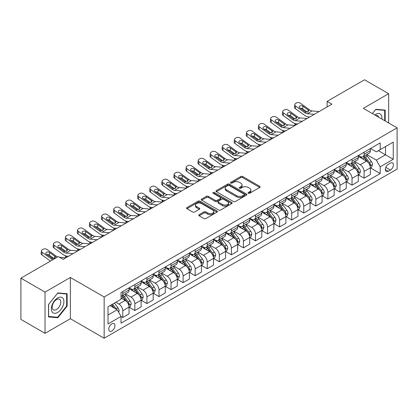 <?xml version="1.0" encoding="UTF-8"?>
<svg xmlns="http://www.w3.org/2000/svg" width="418" height="418" viewBox="0 0 418 418"><rect width="100%" height="100%" fill="white"/><g stroke="black" fill="none" stroke-linecap="round" stroke-linejoin="round"><path stroke-width="0.63" d="M248.334 193.257A0.941 0.543 0 0 0 249.661 193.257L259.73 187.447A1.338 0.773 0 0 0 260.121 186.898A1.338 0.773 0 0 0 259.73 186.355L242.675 176.506A1.338 0.773 0 0 0 240.778 176.506L230.715 182.321A0.941 0.543 0 0 0 230.438 182.703A0.941 0.543 0 0 0 230.715 183.084A0.941 0.543 0 0 0 232.042 183.084L233.343 182.332A4.29 2.477 0 0 1 239.404 182.332L240.825 183.152A4.29 2.477 0 0 1 242.085 184.902A4.29 2.477 0 0 1 240.825 186.653L239.524 187.405A0.941 0.543 0 0 0 239.253 187.786A0.941 0.543 0 0 0 239.524 188.173A0.941 0.543 0 0 0 240.852 188.173L242.153 187.421A4.29 2.477 0 0 1 248.219 187.421L249.64 188.241A4.29 2.477 0 0 1 250.894 189.991A4.29 2.477 0 0 1 249.64 191.742L248.334 192.494A0.941 0.543 0 0 0 248.062 192.876A0.941 0.543 0 0 0 248.334 193.257L248.334 192.494M111.872 330.972A4.368 2.524 120 0 0 114.725 327.122A4.368 2.524 120 0 0 114.057 323.626A4.368 2.524 120 0 0 111.872 323.84A4.368 2.524 120 0 0 109.02 327.691A4.368 2.524 120 0 0 109.688 331.192A4.368 2.524 120 0 0 111.872 330.972M199.187 214.69A1.338 0.773 0 0 0 198.796 215.233A1.338 0.773 0 0 0 199.187 215.782L203.974 218.546A1.338 0.773 0 0 0 205.865 218.546L217.046 212.088A1.338 0.773 0 0 0 217.438 211.545A1.338 0.773 0 0 0 217.046 210.996L199.992 201.152A1.338 0.773 0 0 0 198.101 201.152L186.919 207.605A1.338 0.773 0 0 0 186.527 208.154A1.338 0.773 0 0 0 186.919 208.697L192.698 212.036A1.338 0.773 0 0 0 194.595 212.036L199.376 209.272A1.338 0.773 0 0 0 199.767 208.723A1.338 0.773 0 0 0 199.376 208.18L196.512 206.523A3.584 2.069 0 0 1 195.462 205.06A3.584 2.069 0 0 1 197.672 203.148A3.584 2.069 0 0 1 201.581 203.597L212.809 210.082A3.584 2.069 0 0 1 213.859 211.545A3.584 2.069 0 0 1 211.644 213.452A3.584 2.069 0 0 1 207.741 213.008L205.865 211.926A1.338 0.773 0 0 0 203.974 211.926L199.187 214.69L199.187 215.782M70.37 277.474L45.029 292.104L20.9 278.174L20.9 319.409L45.029 333.339L70.37 318.715L104.15 338.219L104.15 296.979L70.37 277.474L70.37 318.715M388.656 122.97L388.656 93.716L363.315 108.34L397.1 127.845L104.15 296.979M388.656 93.716L364.522 79.781L327.122 101.375L327.122 106.951M20.9 278.174L58.301 256.579L63.128 259.364L331.944 104.16L327.122 101.375M233.437 201.533A1.338 0.773 0 0 0 235.334 201.533L246.51 195.075A1.338 0.773 0 0 0 246.907 194.532A1.338 0.773 0 0 0 246.51 193.983L229.461 184.139A1.338 0.773 0 0 0 227.564 184.139L216.383 190.592A1.338 0.773 0 0 0 215.991 191.141A1.338 0.773 0 0 0 216.383 191.684L233.437 201.533M213.488 193.461A0.941 0.543 0 0 1 214.439 193.591L214.439 192.479L231.781 202.49A1.338 0.773 0 0 1 232.173 203.038A1.338 0.773 0 0 1 231.781 203.582L220.599 210.04A1.338 0.773 0 0 1 218.703 210.04L201.654 200.191L206.435 197.453L206.435 196.335L201.654 199.099A1.338 0.773 0 0 0 201.257 199.647A1.338 0.773 0 0 0 201.654 200.191L201.654 199.099M206.435 197.453A1.338 0.773 0 0 1 208.331 197.453L208.331 196.335A1.338 0.773 0 0 0 206.435 196.335M208.331 196.335L215.249 200.326A1.338 0.773 0 0 0 217.141 200.326L220.317 198.498A1.338 0.773 0 0 0 220.709 197.949A1.338 0.773 0 0 0 220.317 197.4L213.117 193.247A0.941 0.543 0 0 1 212.84 192.86A0.941 0.543 0 0 1 213.42 192.364A0.941 0.543 0 0 1 214.439 192.479M390.438 163.124L388.317 164.347A4.232 2.445 120 0 0 385.553 168.078A4.232 2.445 120 0 0 386.201 171.469A4.232 2.445 120 0 0 388.317 171.26L390.438 170.032A4.232 2.445 120 0 0 393.202 166.307A4.232 2.445 120 0 0 392.554 162.916A4.232 2.445 120 0 0 390.438 163.124M104.15 338.219L397.1 169.086L397.1 127.845M370.51 148.494L376.346 151.865L380.208 149.639L380.208 142.893L121.042 292.522L121.042 299.262L108.011 306.786L108.011 323.95L121.042 316.426L121.042 323.171L380.208 173.543L380.208 166.803L376.346 160.115L366.748 154.571M380.208 149.639L393.239 142.115L393.239 159.279L380.208 166.803M45.029 292.104L45.029 333.339M378.374 150.694L385.516 154.817L385.516 146.572L393.239 142.115M376.346 160.115L385.516 154.817L393.239 159.279M108.011 315.036L117.181 309.743L110.038 305.615M121.042 316.483L122.782 317.487L122.782 310.746A5.46 3.151 -120 0 0 118.921 304.058L115.833 302.271M122.782 317.487L129.052 313.866L129.052 307.12A5.46 3.151 -120 0 0 125.191 300.432L121.042 298.039M129.199 307.261L134.847 310.522L134.847 303.776A5.46 3.151 -120 0 0 130.986 297.094L125.442 293.891M134.847 310.522L141.122 306.901L141.122 300.155A5.46 3.151 -120 0 0 137.261 293.467L129.052 288.733M141.263 300.296L146.911 303.557L146.911 296.811A5.46 3.151 -120 0 0 143.05 290.123L137.506 286.926M146.911 303.557L153.187 299.931L153.187 293.19A5.46 3.151 -120 0 0 149.325 286.502L141.122 281.763M153.328 293.331L158.976 296.592L158.976 289.846A5.46 3.151 -120 0 0 155.115 283.158L149.571 279.961M158.976 296.592L165.251 292.966L165.251 286.225A5.46 3.151 -120 0 0 161.39 279.537L153.187 274.798M165.397 286.361L171.04 289.622L171.04 282.881A5.46 3.151 -120 0 0 167.179 276.193L161.635 272.991M171.04 289.622L177.316 286.001L177.316 279.261A5.46 3.151 -120 0 0 173.454 272.573L165.251 267.834M177.462 279.396L183.11 282.657L183.11 275.917A5.46 3.151 -120 0 0 179.249 269.229L173.705 266.026M183.11 282.657L189.38 279.036L189.38 272.29A5.46 3.151 -120 0 0 185.519 265.608L177.316 260.869M189.526 272.431L195.175 275.692L195.175 268.946A5.46 3.151 -120 0 0 191.313 262.264L185.77 259.061M195.175 275.692L201.445 272.071L201.445 265.325A5.46 3.151 -120 0 0 197.589 258.637L189.38 253.904M201.591 265.467L207.239 268.727L207.239 261.981A5.46 3.151 -120 0 0 203.378 255.293L197.834 252.096M207.239 268.727L213.514 265.106L213.514 258.361A5.46 3.151 -120 0 0 209.653 251.673L201.445 246.939M213.655 258.502L219.304 261.762L219.304 255.017A5.46 3.151 -120 0 0 215.442 248.329L209.899 245.131M219.304 261.762L225.579 258.136L225.579 251.396A5.46 3.151 -120 0 0 221.718 244.708L213.514 239.969M225.725 251.531L231.368 254.792L231.368 248.052A5.46 3.151 -120 0 0 227.507 241.364L221.963 238.161M231.368 254.792L237.643 251.171L237.643 244.431A5.46 3.151 -120 0 0 233.782 237.743L225.579 233.004M237.79 244.567L243.433 247.827L243.433 241.087A5.46 3.151 -120 0 0 239.571 234.399L234.028 231.196M243.433 247.827L249.708 244.206L249.708 237.461A5.46 3.151 -120 0 0 245.847 230.778L237.643 226.039M249.854 237.602L255.502 240.862L255.502 234.122A5.46 3.151 -120 0 0 251.641 227.434L246.097 224.231M255.502 240.862L261.772 237.241L261.772 230.496A5.46 3.151 -120 0 0 257.911 223.808L249.708 219.074M261.919 230.637L267.567 233.897L267.567 227.152A5.46 3.151 -120 0 0 263.706 220.464L258.162 217.266M267.567 233.897L273.837 230.276L273.837 223.531A5.46 3.151 -120 0 0 269.981 216.843L261.772 212.109M273.983 223.672L279.632 226.932L279.632 220.187A5.46 3.151 -120 0 0 275.77 213.499L270.227 210.301M279.632 226.932L285.907 223.306L285.907 216.566A5.46 3.151 -120 0 0 282.045 209.878L273.837 205.139M286.048 216.707L291.696 219.962L291.696 213.222A5.46 3.151 -120 0 0 287.835 206.534L282.291 203.336M291.696 219.962L297.971 216.341L297.971 209.601A5.46 3.151 -120 0 0 294.11 202.913L285.907 198.174M298.118 209.737L303.761 212.997L303.761 206.257A5.46 3.151 -120 0 0 299.899 199.569L294.356 196.366M303.761 212.997L310.036 209.376L310.036 202.631A5.46 3.151 -120 0 0 306.175 195.948L297.971 191.209M310.182 202.772L315.825 206.032L315.825 199.292A5.46 3.151 -120 0 0 311.964 192.604L306.425 189.401M315.825 206.032L322.1 202.411L322.1 195.666A5.46 3.151 -120 0 0 318.239 188.978L310.036 184.244M322.247 195.807L327.895 199.067L327.895 192.322A5.46 3.151 -120 0 0 324.034 185.634L318.49 182.436M327.895 199.067L334.165 195.446L334.165 188.701A5.46 3.151 -120 0 0 330.304 182.013L322.1 177.279M334.311 188.842L339.959 192.102L339.959 185.357A5.46 3.151 -120 0 0 336.098 178.669L330.554 175.471M339.959 192.102L346.235 188.476L346.235 181.736A5.46 3.151 -120 0 0 342.373 175.048L334.165 170.309M346.376 181.877L352.024 185.137L352.024 178.392A5.46 3.151 -120 0 0 348.163 171.704L342.619 168.506M352.024 185.137L358.299 181.511L358.299 174.771A5.46 3.151 -120 0 0 354.438 168.083L346.235 163.344M358.44 174.907L364.088 178.167L364.088 171.427A5.46 3.151 -120 0 0 360.227 164.739L354.683 161.536M364.088 178.167L370.364 174.546L370.364 167.806A5.46 3.151 -120 0 0 366.502 161.118L358.299 156.379M358.44 155.459L360.227 156.489A5.46 3.151 -120 0 0 362.96 156.76A5.46 3.151 -120 0 0 364.088 154.263L364.088 152.199M346.376 162.424L348.163 163.459A5.46 3.151 -120 0 0 350.89 163.725A5.46 3.151 -120 0 0 352.024 161.228L352.024 159.164M334.311 169.389L336.098 170.424A5.46 3.151 -120 0 0 338.826 170.696A5.46 3.151 -120 0 0 339.959 168.193L339.959 166.134M322.247 176.359L324.034 177.389A5.46 3.151 -120 0 0 326.761 177.66A5.46 3.151 -120 0 0 327.895 175.158L327.895 173.099M310.182 183.324L311.964 184.354A5.46 3.151 -120 0 0 314.697 184.625A5.46 3.151 -120 0 0 315.825 182.128L315.825 180.064M298.118 190.289L299.899 191.319A5.46 3.151 -120 0 0 302.632 191.59A5.46 3.151 -120 0 0 303.761 189.093L303.761 187.029M286.048 197.254L287.835 198.289A5.46 3.151 -120 0 0 290.567 198.555A5.46 3.151 -120 0 0 291.696 196.058L291.696 193.994M273.983 204.219L275.77 205.254A5.46 3.151 -120 0 0 278.498 205.52A5.46 3.151 -120 0 0 279.632 203.023L279.632 200.959M261.919 211.189L263.706 212.219A5.46 3.151 -120 0 0 266.433 212.49A5.46 3.151 -120 0 0 267.567 209.988L267.567 207.929M249.854 218.154L251.641 219.184A5.46 3.151 -120 0 0 254.369 219.455A5.46 3.151 -120 0 0 255.502 216.952L255.502 214.894M237.79 225.119L239.571 226.148A5.46 3.151 -120 0 0 242.304 226.42A5.46 3.151 -120 0 0 243.433 223.923L243.433 221.859M225.72 232.084L227.507 233.113A5.46 3.151 -120 0 0 230.24 233.385A5.46 3.151 -120 0 0 231.368 230.888L231.368 228.824M213.655 239.049L215.442 240.084A5.46 3.151 -120 0 0 218.175 240.35A5.46 3.151 -120 0 0 219.304 237.852L219.304 235.789M201.591 246.019L203.378 247.048A5.46 3.151 -120 0 0 206.105 247.32A5.46 3.151 -120 0 0 207.239 244.817L207.239 242.759M189.526 252.984L191.313 254.013A5.46 3.151 -120 0 0 194.041 254.285A5.46 3.151 -120 0 0 195.175 251.782L195.175 249.724M177.462 259.949L179.249 260.978A5.46 3.151 -120 0 0 181.976 261.25A5.46 3.151 -120 0 0 183.11 258.752L183.11 256.689M165.397 266.914L167.179 267.943A5.46 3.151 -120 0 0 169.912 268.215A5.46 3.151 -120 0 0 171.04 265.717L171.04 263.654M153.328 273.879L155.115 274.913A5.46 3.151 -120 0 0 157.847 275.18A5.46 3.151 -120 0 0 158.976 272.682L158.976 270.618M141.263 280.844L143.05 281.878A5.46 3.151 -120 0 0 145.783 282.15A5.46 3.151 -120 0 0 146.911 279.647L146.911 277.589M129.199 287.814L130.986 288.843A5.46 3.151 -120 0 0 133.713 289.115A5.46 3.151 -120 0 0 134.847 286.612L134.847 284.553M370.51 167.942L380.208 173.543M362.96 156.76L369.23 153.14A5.46 3.151 -120 0 0 370.364 150.642L370.364 148.578M350.89 163.725L357.165 160.104A5.46 3.151 -120 0 0 358.299 157.607L358.299 155.543M338.826 170.696L345.101 167.069A5.46 3.151 -120 0 0 346.235 164.572L346.235 162.508M326.761 177.66L333.036 174.034A5.46 3.151 -120 0 0 334.165 171.537L334.165 169.473M314.697 184.625L320.972 181.004A5.46 3.151 -120 0 0 322.1 178.502L322.1 176.443M302.632 191.59L308.907 187.969A5.46 3.151 -120 0 0 310.036 185.467L310.036 183.408M290.567 198.555L296.837 194.934A5.46 3.151 -120 0 0 297.971 192.437L297.971 190.373M278.498 205.52L284.773 201.899A5.46 3.151 -120 0 0 285.907 199.402L285.907 197.338M266.433 212.49L272.708 208.864A5.46 3.151 -120 0 0 273.837 206.367L273.837 204.303M254.369 219.455L260.644 215.834A5.46 3.151 -120 0 0 261.772 213.332L261.772 211.273M242.304 226.42L248.579 222.799A5.46 3.151 -120 0 0 249.708 220.296L249.708 218.238M230.24 233.385L236.515 229.764A5.46 3.151 -120 0 0 237.643 227.267L237.643 225.203M218.175 240.35L224.445 236.729A5.46 3.151 -120 0 0 225.579 234.232L225.579 232.168M206.105 247.32L212.381 243.694A5.46 3.151 -120 0 0 213.514 241.196L213.514 239.133M194.041 254.285L200.316 250.664A5.46 3.151 -120 0 0 201.445 248.161L201.445 246.103M181.976 261.25L188.252 257.629A5.46 3.151 -120 0 0 189.38 255.126L189.38 253.068M169.912 268.215L176.187 264.594A5.46 3.151 -120 0 0 177.316 262.096L177.316 260.033M157.847 275.18L164.122 271.559A5.46 3.151 -120 0 0 165.251 269.061L165.251 266.998M145.783 282.15L152.053 278.524A5.46 3.151 -120 0 0 153.187 276.026L153.187 273.962M133.713 289.115L139.988 285.489A5.46 3.151 -120 0 0 141.122 282.991L141.122 280.927M121.042 296.299A5.46 3.151 -120 0 0 121.648 296.08L127.924 292.459A5.46 3.151 -120 0 0 129.052 289.956L129.052 287.897M121.648 296.08A5.46 3.151 -120 0 0 122.782 293.582L122.782 291.518M117.181 309.743L121.042 316.426M385.182 120.964L385.182 110.127L375.866 109.297L372.412 113.591M48.504 316.928L57.82 317.758L67.136 306.169L67.136 293.75L57.82 292.919L48.504 304.508L48.504 316.928M66.65 305.892L67.136 306.169M56.838 317.189L57.82 317.758M248.71 193.393L249.64 192.855A4.29 2.477 0 0 0 250.894 191.104L250.894 189.991M242.085 184.902L242.085 186.02A4.29 2.477 0 0 1 240.825 187.771L239.901 188.304M259.714 187.457L242.675 177.624A1.338 0.773 0 0 0 240.778 177.624L231.086 183.215M246.495 195.086L229.461 185.252A1.338 0.773 0 0 0 227.564 185.252L216.404 191.695M244.143 194.913A0.941 0.543 0 0 0 244.42 194.532A0.941 0.543 0 0 0 244.143 194.145L229.174 185.503A0.941 0.543 0 0 0 227.847 185.503L226.472 186.297A4.29 2.477 0 0 0 225.218 188.048A4.29 2.477 0 0 0 226.472 189.798L236.708 195.708A4.29 2.477 0 0 0 242.769 195.708L244.143 194.913L244.143 196.026A0.941 0.543 0 0 0 244.42 195.645L244.42 194.532M225.218 188.048L225.218 189.166A4.29 2.477 0 0 0 226.472 190.916L226.472 189.798M244.143 196.026L242.769 196.821A4.29 2.477 0 0 1 236.708 196.821L226.472 190.916M208.331 197.453L215.249 201.445A1.338 0.773 0 0 0 217.141 201.445L220.317 199.611A1.338 0.773 0 0 0 220.709 199.062L220.709 197.949M214.439 193.591L231.76 203.592M222.423 204.47A3.584 2.069 0 0 0 226.331 204.919A3.584 2.069 0 0 0 228.541 203.007A3.584 2.069 0 0 0 227.491 201.544L223.536 199.261A1.338 0.773 0 0 0 221.644 199.261L218.468 201.095A1.338 0.773 0 0 0 218.076 201.643A1.338 0.773 0 0 0 218.468 202.187L222.423 204.47L222.423 205.588A3.584 2.069 0 0 0 226.331 206.037A3.584 2.069 0 0 0 228.541 204.125L228.541 203.007M218.076 201.643L218.076 202.756A1.338 0.773 0 0 0 218.468 203.305L218.468 202.187M222.423 205.588L218.468 203.305M213.859 211.545L213.859 212.657A3.584 2.069 0 0 1 211.644 214.57A3.584 2.069 0 0 1 207.741 214.12L205.865 213.039A1.338 0.773 0 0 0 203.974 213.039L199.203 215.792M195.462 205.06L195.462 206.173A3.584 2.069 0 0 0 196.512 207.636L196.512 206.523M199.36 209.282L196.512 207.636M217.031 212.098L199.992 202.265A1.338 0.773 0 0 0 198.101 202.265L186.935 208.707M370.364 168.026L371.524 167.357L372.485 164.572A3.616 2.09 -120 0 0 371.33 161.489L367.385 156.227A10.445 6.03 -120 0 0 366.246 154.864M362.328 158.704A10.445 6.03 -120 0 0 360.191 156.468M295.777 125.045L295.557 124.945A2.733 1.364 174.1 0 1 294.768 124.115L294.706 123.472M370.034 165.81L370.531 164.723A3.616 2.09 -120 0 0 369.496 162.55L365.551 157.283A10.445 6.03 -120 0 0 364.412 155.919M363.441 156.484A8.668 5.006 60 0 1 364.867 158.098L368.201 162.555M363.258 156.588A10.445 6.03 60 0 1 364.397 157.952L367.02 161.452M314.336 114.328L307.293 113.727A6.824 3.94 60 0 1 304.8 112.688L295.557 106L295.254 108.591A2.733 1.761 -173.3 0 1 294.471 107.16L294.774 104.568A2.733 1.761 6.7 0 0 295.557 106M309.769 116.967L308.238 116.836A10.236 5.909 60 0 1 304.497 115.274L295.254 108.591M319.164 111.543L312.121 110.937A6.824 3.94 60 0 1 309.623 109.897L300.38 103.215A2.733 1.761 6.7 0 0 296.534 102.943L295.568 103.502A2.733 1.761 6.7 0 0 294.774 104.568M308.123 111.773L308.045 109.887L308.583 110.498L308.05 111.815L305.835 112.087L299.873 107.996A2.184 1.411 -173.3 0 1 299.246 106.846A2.184 1.411 -173.3 0 1 299.884 105.994A2.184 1.411 -173.3 0 1 302.961 106.209L302.658 108.8L307.246 112.118M302.658 108.8A2.184 1.411 6.7 0 0 300.323 108.319M308.045 109.887L302.961 106.209M309.623 109.897L308.583 110.498L308.688 110.895M358.299 174.99L359.454 174.322L360.42 171.537A3.616 2.09 -120 0 0 359.266 168.459L355.321 163.192A10.445 6.03 -120 0 0 354.182 161.829M350.263 165.669A10.445 6.03 -120 0 0 348.121 163.433M283.712 132.01L283.488 131.916A2.733 1.364 174.1 0 1 282.704 131.08L282.636 130.437M357.97 172.775L358.466 171.694A3.616 2.09 -120 0 0 357.432 169.515L353.487 164.253A10.445 6.03 -120 0 0 352.348 162.884M351.376 163.448A8.668 5.006 60 0 1 352.802 165.063L356.136 169.52M351.193 163.553A10.445 6.03 60 0 1 352.332 164.922L354.95 168.417M346.235 181.961L347.389 181.292L348.356 178.502A3.616 2.09 -120 0 0 347.201 175.424L343.256 170.157A10.445 6.03 -120 0 0 342.117 168.794M338.193 172.639A10.445 6.03 -120 0 0 336.056 170.398M271.648 138.975L271.423 138.88A2.733 1.364 174.1 0 1 270.639 138.044L270.571 137.402M345.9 179.745L346.402 178.658A3.616 2.09 -120 0 0 345.367 176.48L341.422 171.218A10.445 6.03 -120 0 0 340.283 169.854M339.311 170.413A8.668 5.006 60 0 1 340.733 172.033L344.071 176.485M339.123 170.523A10.445 6.03 60 0 1 340.262 171.887L342.885 175.388M334.165 188.926L335.325 188.257L336.291 185.467A3.616 2.09 -120 0 0 335.137 182.389L331.192 177.122A10.445 6.03 -120 0 0 330.053 175.759M326.129 179.604A10.445 6.03 -120 0 0 323.992 177.368M259.583 145.939L259.359 145.845A2.733 1.364 174.1 0 1 258.575 145.009L258.507 144.367M333.836 186.71L334.337 185.623A3.616 2.09 -120 0 0 333.303 183.45L329.358 178.183A10.445 6.03 -120 0 0 328.219 176.819M327.247 177.378A8.668 5.006 60 0 1 328.668 178.998L332.007 183.45M327.059 177.488A10.445 6.03 60 0 1 328.198 178.852L330.821 182.352M302.271 121.293L295.228 120.692A6.824 3.94 60 0 1 292.731 119.652L283.488 112.97L283.185 115.556A2.733 1.761 -173.3 0 1 282.406 114.124L282.709 111.538A2.733 1.761 6.7 0 0 283.488 112.97M297.705 123.932L296.174 123.801A10.236 5.909 60 0 1 292.428 122.244L283.185 115.556M307.099 118.508L300.056 117.907A6.824 3.94 60 0 1 297.559 116.868L288.315 110.18A2.733 1.761 6.7 0 0 284.47 109.908L283.503 110.467A2.733 1.761 6.7 0 0 282.709 111.538M296.054 118.738L295.981 116.852L296.519 117.468L295.986 118.78L293.77 119.052L287.803 114.96A2.184 1.411 -173.3 0 1 287.182 113.816A2.184 1.411 -173.3 0 1 287.819 112.959A2.184 1.411 -173.3 0 1 290.897 113.173L290.594 115.765L295.176 119.083M290.594 115.765A2.184 1.411 6.7 0 0 288.258 115.284M295.981 116.852L290.897 113.173M297.559 116.868L296.519 117.468L296.623 117.86M290.207 128.263L283.164 127.657A6.824 3.94 60 0 1 280.666 126.617L271.423 119.935L271.12 122.521A2.733 1.761 -173.3 0 1 270.341 121.089L270.645 118.503A2.733 1.761 6.7 0 0 271.423 119.935M285.64 130.897L284.109 130.766A10.236 5.909 60 0 1 280.363 129.209L271.12 122.521M295.035 125.473L287.986 124.872A6.824 3.94 60 0 1 285.494 123.832L276.251 117.144A2.733 1.761 6.7 0 0 272.405 116.878L271.439 117.432A2.733 1.761 6.7 0 0 270.645 118.503M283.989 125.703L283.911 123.817L284.454 124.433L283.921 125.745L281.706 126.017L275.739 121.925A2.184 1.411 -173.3 0 1 275.117 120.781A2.184 1.411 -173.3 0 1 275.755 119.924A2.184 1.411 -173.3 0 1 278.827 120.144L278.529 122.73L283.111 126.048M278.529 122.73A2.184 1.411 6.7 0 0 276.193 122.249M283.911 123.817L278.827 120.144M285.494 123.832L284.454 124.433L284.559 124.825M278.142 135.228L271.099 134.622A6.824 3.94 60 0 1 268.602 133.582L259.359 126.9L259.055 129.491A2.733 1.761 -173.3 0 1 258.277 128.06L258.58 125.468A2.733 1.761 6.7 0 0 259.359 126.9M273.576 137.862L272.045 137.731A10.236 5.909 60 0 1 268.299 136.174L259.055 129.491M282.97 132.438L275.922 131.837A6.824 3.94 60 0 1 273.429 130.797L264.186 124.115A2.733 1.761 6.7 0 0 260.341 123.843L259.374 124.397A2.733 1.761 6.7 0 0 258.58 125.468M271.925 132.673L271.846 130.782L272.39 131.398L271.857 132.715L269.641 132.981L263.674 128.89A2.184 1.411 -173.3 0 1 263.047 127.746A2.184 1.411 -173.3 0 1 263.685 126.889A2.184 1.411 -173.3 0 1 266.762 127.109L266.459 129.695L271.047 133.013M266.459 129.695A2.184 1.411 6.7 0 0 264.129 129.219M271.846 130.782L266.762 127.109M273.429 130.797L272.39 131.398L272.494 131.79M322.1 195.89L323.26 195.222L324.227 192.437A3.616 2.09 -120 0 0 323.072 189.354L319.127 184.092A10.445 6.03 -120 0 0 317.988 182.723M314.064 186.569A10.445 6.03 -120 0 0 311.927 184.333M247.519 152.91L247.294 152.81A2.733 1.364 174.1 0 1 246.51 151.974L246.442 151.332M321.771 193.675L322.273 192.588A3.616 2.09 -120 0 0 321.238 190.415L317.293 185.148A10.445 6.03 -120 0 0 316.154 183.784M315.182 184.343A8.668 5.006 60 0 1 316.604 185.963L319.942 190.42M314.994 184.453A10.445 6.03 60 0 1 316.133 185.817L318.756 189.317M266.078 142.193L259.029 141.587A6.824 3.94 60 0 1 256.537 140.547L247.294 133.864L246.991 136.456A2.733 1.761 -173.3 0 1 246.207 135.024L246.51 132.433A2.733 1.761 6.7 0 0 247.294 133.864M261.511 144.832L259.975 144.701A10.236 5.909 60 0 1 256.234 143.139L246.991 136.456M270.901 139.408L263.857 138.802A6.824 3.94 60 0 1 261.36 137.762L252.122 131.08A2.733 1.761 6.7 0 0 248.276 130.808L247.31 131.367A2.733 1.761 6.7 0 0 246.51 132.433M259.86 139.638L259.782 137.752L260.325 138.363L259.792 139.68L257.577 139.952L251.61 135.855A2.184 1.411 -173.3 0 1 250.983 134.711A2.184 1.411 -173.3 0 1 251.62 133.859A2.184 1.411 -173.3 0 1 254.698 134.073L254.395 136.665L258.982 139.983M254.395 136.665A2.184 1.411 6.7 0 0 252.059 136.184M259.782 137.752L254.698 134.073M261.36 137.762L260.325 138.363L260.43 138.755M381.88 119.062A8.872 5.12 120 0 0 381.106 114.846A8.872 5.12 120 0 0 374.774 114.955M378.661 117.202A6.077 3.506 120 0 0 378.248 116.319A6.077 3.506 120 0 0 377.569 115.687A6.077 3.506 120 0 0 375.709 115.499M375.651 109.563L384.696 110.378L384.696 120.687M384.1 110.033L384.696 110.378M372.433 113.602L375.672 109.573M57.627 297.982A8.872 5.12 120 0 0 51.351 308.85A8.872 5.12 120 0 0 57.627 312.471A8.872 5.12 120 0 0 63.902 301.603A8.872 5.12 120 0 0 57.627 297.982M56.482 299.607A6.077 3.506 120 0 0 52.516 304.962A6.077 3.506 120 0 0 53.447 309.827A6.077 3.506 120 0 0 56.482 309.529A6.077 3.506 120 0 0 60.453 304.173A6.077 3.506 120 0 0 59.523 299.309A6.077 3.506 120 0 0 56.482 299.607M66.65 306.033L57.627 317.262L48.603 316.452L48.603 304.419L57.627 293.196L66.65 294L66.65 306.033M66.054 293.655L66.65 294M310.036 202.855L311.196 202.187L312.157 199.402A3.616 2.09 -120 0 0 311.002 196.319L307.063 191.057A10.445 6.03 -120 0 0 305.924 189.694M302 193.534A10.445 6.03 -120 0 0 299.863 191.298M235.454 159.875L235.229 159.775A2.733 1.364 174.1 0 1 234.441 158.939L234.378 158.302M309.707 200.64L310.208 199.553A3.616 2.09 -120 0 0 309.168 197.38L305.229 192.113A10.445 6.03 -120 0 0 304.09 190.749M303.118 191.313A8.668 5.006 60 0 1 304.539 192.928L307.878 197.385M302.93 191.418A10.445 6.03 60 0 1 304.069 192.782L306.692 196.282M297.971 209.82L299.131 209.152L300.093 206.367A3.616 2.09 -120 0 0 298.938 203.289L294.993 198.022A10.445 6.03 -120 0 0 293.854 196.659M289.935 200.499A10.445 6.03 -120 0 0 287.798 198.263M223.384 166.839L223.165 166.74A2.733 1.364 174.1 0 1 222.376 165.909L222.313 165.267M297.642 207.605L298.138 206.523A3.616 2.09 -120 0 0 297.104 204.345L293.159 199.083A10.445 6.03 -120 0 0 292.02 197.714M291.048 198.278A8.668 5.006 60 0 1 292.475 199.893L295.808 204.35M290.865 198.383A10.445 6.03 60 0 1 292.004 199.752L294.627 203.247M285.907 216.79L287.061 216.122L288.028 213.332A3.616 2.09 -120 0 0 286.873 210.254L282.929 204.987A10.445 6.03 -120 0 0 281.789 203.623M277.865 207.469A10.445 6.03 -120 0 0 275.728 205.228M211.32 173.804L211.095 173.71A2.733 1.364 174.1 0 1 210.311 172.874L210.244 172.232M285.578 214.57L286.074 213.488A3.616 2.09 -120 0 0 285.039 211.309L281.095 206.048A10.445 6.03 -120 0 0 279.955 204.684M278.984 205.243A8.668 5.006 60 0 1 280.41 206.863L283.744 211.315M278.801 205.353A10.445 6.03 60 0 1 279.94 206.717L282.558 210.217M273.837 223.755L274.997 223.087L275.964 220.296A3.616 2.09 -120 0 0 274.809 217.219L270.864 211.952A10.445 6.03 -120 0 0 269.725 210.588M265.801 214.434A10.445 6.03 -120 0 0 263.664 212.198M199.255 180.769L199.031 180.675A2.733 1.364 174.1 0 1 198.247 179.839L198.179 179.197M273.508 221.54L274.009 220.453A3.616 2.09 -120 0 0 272.975 218.28L269.03 213.013A10.445 6.03 -120 0 0 267.891 211.649M266.919 212.208A8.668 5.006 60 0 1 268.34 213.828L271.679 218.28M266.731 212.318A10.445 6.03 60 0 1 267.87 213.682L270.493 217.182M261.772 230.72L262.932 230.052L263.899 227.267A3.616 2.09 -120 0 0 262.744 224.184L258.799 218.917A10.445 6.03 -120 0 0 257.66 217.553M253.736 221.399A10.445 6.03 -120 0 0 251.599 219.163M187.191 187.739L186.966 187.64A2.733 1.364 174.1 0 1 186.182 186.804L186.114 186.162M261.443 228.505L261.945 227.418A3.616 2.09 -120 0 0 260.91 225.245L256.965 219.978A10.445 6.03 -120 0 0 255.826 218.614M254.855 219.173A8.668 5.006 60 0 1 256.276 220.793L259.615 225.25M254.666 219.283A10.445 6.03 60 0 1 255.806 220.647L258.428 224.147M254.013 149.158L246.965 148.557A6.824 3.94 60 0 1 244.473 147.517L235.229 140.829L234.926 143.421A2.733 1.761 -173.3 0 1 234.143 141.989L234.446 139.398A2.733 1.761 6.7 0 0 235.229 140.829M249.441 151.797L247.911 151.666A10.236 5.909 60 0 1 244.169 150.104L234.926 143.421M258.836 146.373L251.793 145.767A6.824 3.94 60 0 1 249.295 144.727L240.052 138.044A2.733 1.761 6.7 0 0 236.207 137.773L235.245 138.332A2.733 1.761 6.7 0 0 234.446 139.398M247.796 146.603L247.717 144.717L248.255 145.328L247.722 146.645L245.512 146.917L239.545 142.82A2.184 1.411 -173.3 0 1 238.918 141.676A2.184 1.411 -173.3 0 1 239.556 140.824A2.184 1.411 -173.3 0 1 242.633 141.038L242.33 143.63L246.918 146.948M242.33 143.63A2.184 1.411 6.7 0 0 239.995 143.149M247.717 144.717L242.633 141.038M249.295 144.727L248.255 145.328L248.36 145.725M241.944 156.123L234.9 155.522A6.824 3.94 60 0 1 232.403 154.482L223.165 147.794L222.862 150.386A2.733 1.761 -173.3 0 1 222.078 148.954L222.381 146.368A2.733 1.761 6.7 0 0 223.165 147.794M237.377 158.762L235.846 158.631A10.236 5.909 60 0 1 232.105 157.069L222.862 150.386M246.772 153.338L239.728 152.732A6.824 3.94 60 0 1 237.231 151.697L227.988 145.009A2.733 1.761 6.7 0 0 224.142 144.738L223.175 145.297A2.733 1.761 6.7 0 0 222.381 146.368M235.731 153.568L235.653 151.682L236.191 152.293L235.658 153.61L233.443 153.881L227.481 149.79A2.184 1.411 -173.3 0 1 226.854 148.646A2.184 1.411 -173.3 0 1 227.491 147.789A2.184 1.411 -173.3 0 1 230.569 148.003L230.266 150.595L234.853 153.913M230.266 150.595A2.184 1.411 6.7 0 0 227.93 150.114M235.653 151.682L230.569 148.003M237.231 151.697L236.191 152.293L236.295 152.69M229.879 163.088L222.836 162.487A6.824 3.94 60 0 1 220.338 161.447L211.095 154.764L210.792 157.351A2.733 1.761 -173.3 0 1 210.014 155.919L210.317 153.333A2.733 1.761 6.7 0 0 211.095 154.764M225.312 165.727L223.782 165.596A10.236 5.909 60 0 1 220.035 164.039L210.792 157.351M234.707 160.303L227.664 159.702A6.824 3.94 60 0 1 225.166 158.662L215.923 151.974A2.733 1.761 6.7 0 0 212.078 151.708L211.111 152.262A2.733 1.761 6.7 0 0 210.317 153.333M223.661 160.533L223.588 158.647L224.126 159.263L223.593 160.575L221.378 160.846L215.411 156.755A2.184 1.411 -173.3 0 1 214.789 155.611A2.184 1.411 -173.3 0 1 215.427 154.754A2.184 1.411 -173.3 0 1 218.504 154.974L218.201 157.56L222.784 160.878M218.201 157.56A2.184 1.411 6.7 0 0 215.866 157.079M223.588 158.647L218.504 154.974M225.166 158.662L224.126 159.263L224.231 159.655M217.815 170.058L210.771 169.452A6.824 3.94 60 0 1 208.274 168.412L199.031 161.729L198.728 164.321A2.733 1.761 -173.3 0 1 197.949 162.889L198.252 160.298A2.733 1.761 6.7 0 0 199.031 161.729M213.248 172.691L211.717 172.561A10.236 5.909 60 0 1 207.971 171.004L198.728 164.321M222.642 167.268L215.594 166.667A6.824 3.94 60 0 1 213.102 165.627L203.859 158.944A2.733 1.761 6.7 0 0 200.013 158.673L199.046 159.227A2.733 1.761 6.7 0 0 198.252 160.298M211.597 167.503L211.518 165.612L212.062 166.228L211.529 167.545L209.314 167.811L203.347 163.72A2.184 1.411 -173.3 0 1 202.725 162.576A2.184 1.411 -173.3 0 1 203.362 161.719A2.184 1.411 -173.3 0 1 206.435 161.938L206.131 164.525L210.719 167.843M206.131 164.525A2.184 1.411 6.7 0 0 203.801 164.049M211.518 165.612L206.435 161.938M213.102 165.627L212.062 166.228L212.166 166.62M205.75 177.023L198.707 176.417A6.824 3.94 60 0 1 196.209 175.377L186.966 168.694L186.663 171.286A2.733 1.761 -173.3 0 1 185.885 169.854L186.182 167.263A2.733 1.761 6.7 0 0 186.966 168.694M201.183 179.662L199.652 179.526A10.236 5.909 60 0 1 195.906 177.969L186.663 171.286M210.578 174.238L203.529 173.632A6.824 3.94 60 0 1 201.037 172.592L191.794 165.909A2.733 1.761 6.7 0 0 187.948 165.638L186.982 166.197A2.733 1.761 6.7 0 0 186.182 167.263M199.532 174.468L199.454 172.582L199.997 173.193L199.464 174.51L197.249 174.781L191.282 170.685A2.184 1.411 -173.3 0 1 190.655 169.541A2.184 1.411 -173.3 0 1 191.292 168.689A2.184 1.411 -173.3 0 1 194.37 168.903L194.067 171.495L198.654 174.808M194.067 171.495A2.184 1.411 6.7 0 0 191.731 171.014M199.454 172.582L194.37 168.903M201.037 172.592L199.997 173.193L200.102 173.585M249.708 237.685L250.868 237.016L251.829 234.232A3.616 2.09 -120 0 0 250.68 231.149L246.735 225.887A10.445 6.03 -120 0 0 245.596 224.518M241.672 228.364A10.445 6.03 -120 0 0 239.535 226.128M175.126 194.704L174.902 194.605A2.733 1.364 174.1 0 1 174.118 193.769L174.05 193.132M249.379 235.47L249.88 234.383A3.616 2.09 -120 0 0 248.846 232.209L244.901 226.943A10.445 6.03 -120 0 0 243.762 225.579M242.79 226.143A8.668 5.006 60 0 1 244.211 227.758L247.55 232.215M242.602 226.248A10.445 6.03 60 0 1 243.741 227.611L246.364 231.112M193.686 183.988L186.637 183.387A6.824 3.94 60 0 1 184.145 182.347L174.902 175.659L174.599 178.251A2.733 1.761 -173.3 0 1 173.815 176.819L174.118 174.228A2.733 1.761 6.7 0 0 174.902 175.659M189.114 186.627L187.583 186.496A10.236 5.909 60 0 1 183.842 184.934L174.599 178.251M198.508 181.203L191.465 180.597A6.824 3.94 60 0 1 188.967 179.557L179.73 172.874A2.733 1.761 6.7 0 0 175.879 172.603L174.917 173.162A2.733 1.761 6.7 0 0 174.118 174.228M187.468 181.433L187.389 179.547L187.928 180.158L187.4 181.475L185.184 181.746L179.218 177.65A2.184 1.411 -173.3 0 1 178.59 176.506A2.184 1.411 -173.3 0 1 179.228 175.654A2.184 1.411 -173.3 0 1 182.305 175.868L182.002 178.46L186.59 181.778M182.002 178.46A2.184 1.411 6.7 0 0 179.667 177.979M187.389 179.547L182.305 175.868M188.967 179.557L187.928 180.158L188.037 180.555M237.643 244.65L238.803 243.981L239.765 241.196A3.616 2.09 -120 0 0 238.61 238.114L234.67 232.852A10.445 6.03 -120 0 0 233.526 231.488M229.607 235.329A10.445 6.03 -120 0 0 227.47 233.092M163.062 201.669L162.837 201.57A2.733 1.364 174.1 0 1 162.048 200.739L161.985 200.097M237.314 242.435L237.816 241.348A3.616 2.09 -120 0 0 236.776 239.174L232.836 233.908A10.445 6.03 -120 0 0 231.692 232.544M230.726 233.108A8.668 5.006 60 0 1 232.147 234.723L235.486 239.18M230.537 233.213A10.445 6.03 60 0 1 231.676 234.576L234.299 238.077M181.616 190.953L174.572 190.352A6.824 3.94 60 0 1 172.08 189.312L162.837 182.624L162.534 185.216A2.733 1.761 -173.3 0 1 161.75 183.784L162.053 181.193A2.733 1.761 6.7 0 0 162.837 182.624M177.049 193.591L175.518 193.461A10.236 5.909 60 0 1 171.777 191.899L162.534 185.216M186.444 188.168L179.4 187.562A6.824 3.94 60 0 1 176.903 186.527L167.66 179.839A2.733 1.761 6.7 0 0 163.814 179.568L162.853 180.127A2.733 1.761 6.7 0 0 162.053 181.193M175.403 188.398L175.325 186.512L175.863 187.123L175.33 188.44L173.12 188.711L167.153 184.62A2.184 1.411 -173.3 0 1 166.526 183.471A2.184 1.411 -173.3 0 1 167.163 182.619A2.184 1.411 -173.3 0 1 170.241 182.833L169.938 185.425L174.525 188.743M169.938 185.425A2.184 1.411 6.7 0 0 167.602 184.944M175.325 186.512L170.241 182.833M176.903 186.527L175.863 187.123L175.968 187.52M225.579 251.615L226.734 250.946L227.7 248.161A3.616 2.09 -120 0 0 226.546 245.084L222.601 239.817A10.445 6.03 -120 0 0 221.462 238.453M217.543 242.294A10.445 6.03 -120 0 0 215.401 240.057M150.992 208.634L150.767 208.54A2.733 1.364 174.1 0 1 149.984 207.704L149.921 207.062M225.25 249.4L225.746 248.318A3.616 2.09 -120 0 0 224.712 246.139L220.767 240.878A10.445 6.03 -120 0 0 219.628 239.514M218.656 240.073A8.668 5.006 60 0 1 220.082 241.688L223.416 246.145M218.473 240.183A10.445 6.03 60 0 1 219.612 241.547L222.235 245.047M169.551 197.918L162.508 197.317A6.824 3.94 60 0 1 160.01 196.277L150.767 189.594L150.47 192.181A2.733 1.761 -173.3 0 1 149.686 190.749L149.989 188.163A2.733 1.761 6.7 0 0 150.767 189.594M164.985 200.556L163.454 200.426A10.236 5.909 60 0 1 159.713 198.869L150.47 192.181M174.379 195.133L167.336 194.532A6.824 3.94 60 0 1 164.838 193.492L155.595 186.804A2.733 1.761 6.7 0 0 151.75 186.538L150.783 187.092A2.733 1.761 6.7 0 0 149.989 188.163M163.339 195.363L163.26 193.477L163.799 194.093L163.266 195.405L161.05 195.676L155.088 191.585A2.184 1.411 -173.3 0 1 154.461 190.441A2.184 1.411 -173.3 0 1 155.099 189.584A2.184 1.411 -173.3 0 1 158.176 189.803L157.873 192.39L162.461 195.708M157.873 192.39A2.184 1.411 6.7 0 0 155.538 191.909M163.26 193.477L158.176 189.803M164.838 193.492L163.799 194.093L163.903 194.485M213.514 258.585L214.669 257.916L215.636 255.126A3.616 2.09 -120 0 0 214.481 252.049L210.536 246.782A10.445 6.03 -120 0 0 209.397 245.418M205.473 249.264A10.445 6.03 -120 0 0 203.336 247.022M138.928 215.599L138.703 215.505A2.733 1.364 174.1 0 1 137.919 214.669L137.851 214.026M213.185 256.37L213.682 255.283A3.616 2.09 -120 0 0 212.647 253.104L208.702 247.843A10.445 6.03 -120 0 0 207.563 246.479M206.591 247.038A8.668 5.006 60 0 1 208.012 248.658L211.351 253.109M206.403 247.148A10.445 6.03 60 0 1 207.547 248.511L210.165 252.012M157.487 204.888L150.443 204.282A6.824 3.94 60 0 1 147.946 203.242L138.703 196.559L138.4 199.146A2.733 1.761 -173.3 0 1 137.621 197.719L137.924 195.128A2.733 1.761 6.7 0 0 138.703 196.559M152.92 207.521L151.389 207.391A10.236 5.909 60 0 1 147.643 205.834L138.4 199.146M162.315 202.098L155.271 201.497A6.824 3.94 60 0 1 152.774 200.457L143.531 193.774A2.733 1.761 6.7 0 0 139.685 193.503L138.719 194.056A2.733 1.761 6.7 0 0 137.924 195.128M151.269 202.328L151.191 200.441L151.734 201.058L151.201 202.375L148.986 202.641L143.019 198.55A2.184 1.411 -173.3 0 1 142.397 197.406A2.184 1.411 -173.3 0 1 143.034 196.549A2.184 1.411 -173.3 0 1 146.112 196.768L145.809 199.355L150.391 202.673M145.809 199.355A2.184 1.411 6.7 0 0 143.473 198.874M151.191 200.441L146.112 196.768M152.774 200.457L151.734 201.058L151.839 201.45M201.445 265.55L202.605 264.881L203.571 262.096A3.616 2.09 -120 0 0 202.416 259.014L198.472 253.747A10.445 6.03 -120 0 0 197.333 252.383M193.409 256.229A10.445 6.03 -120 0 0 191.272 253.992M126.863 222.569L126.638 222.47A2.733 1.364 174.1 0 1 125.855 221.634L125.787 220.991M201.115 263.335L201.617 262.248A3.616 2.09 -120 0 0 200.583 260.074L196.638 254.808A10.445 6.03 -120 0 0 195.499 253.444M194.527 254.003A8.668 5.006 60 0 1 195.948 255.623L199.287 260.08M194.339 254.113A10.445 6.03 60 0 1 195.478 255.476L198.101 258.977M145.422 211.853L138.379 211.247A6.824 3.94 60 0 1 135.881 210.207L126.638 203.524L126.335 206.116A2.733 1.761 -173.3 0 1 125.557 204.684L125.86 202.093A2.733 1.761 6.7 0 0 126.638 203.524M140.856 214.491L139.325 214.356A10.236 5.909 60 0 1 135.578 212.799L126.335 206.116M150.25 209.068L143.202 208.462A6.824 3.94 60 0 1 140.709 207.422L131.466 200.739A2.733 1.761 6.7 0 0 127.621 200.468L126.654 201.027A2.733 1.761 6.7 0 0 125.86 202.093M139.204 209.298L139.126 207.412L139.669 208.023L139.137 209.34L136.921 209.606L130.954 205.515A2.184 1.411 -173.3 0 1 130.332 204.371A2.184 1.411 -173.3 0 1 130.97 203.514A2.184 1.411 -173.3 0 1 134.042 203.733L133.739 206.325L138.327 209.637M133.739 206.325A2.184 1.411 6.7 0 0 131.409 205.844M139.126 207.412L134.042 203.733M140.709 207.422L139.669 208.023L139.774 208.415M189.38 272.515L190.54 271.846L191.507 269.061A3.616 2.09 -120 0 0 190.352 265.979L186.407 260.717A10.445 6.03 -120 0 0 185.268 259.348M181.344 263.194A10.445 6.03 -120 0 0 179.207 260.957M114.798 229.534L114.574 229.435A2.733 1.364 174.1 0 1 113.79 228.599L113.722 227.956M189.051 270.3L189.553 269.213A3.616 2.09 -120 0 0 188.518 267.039L184.573 261.772A10.445 6.03 -120 0 0 183.434 260.409M182.462 260.968A8.668 5.006 60 0 1 183.883 262.588L187.222 267.045M182.274 261.078A10.445 6.03 60 0 1 183.413 262.441L186.036 265.942M133.358 218.818L126.314 218.212A6.824 3.94 60 0 1 123.817 217.177L114.574 210.489L114.271 213.081A2.733 1.761 -173.3 0 1 113.492 211.649L113.79 209.057A2.733 1.761 6.7 0 0 114.574 210.489M128.791 221.456L127.255 221.326A10.236 5.909 60 0 1 123.514 219.763L114.271 213.081M138.18 216.033L131.137 215.427A6.824 3.94 60 0 1 128.645 214.387L119.402 207.704A2.733 1.761 6.7 0 0 115.556 207.432L114.589 207.992A2.733 1.761 6.7 0 0 113.79 209.057M127.14 216.263L127.062 214.377L127.605 214.988L127.072 216.305L124.857 216.576L118.89 212.48A2.184 1.411 -173.3 0 1 118.263 211.336A2.184 1.411 -173.3 0 1 118.9 210.484A2.184 1.411 -173.3 0 1 121.978 210.698L121.675 213.29L126.262 216.608M121.675 213.29A2.184 1.411 6.7 0 0 119.339 212.809M127.062 214.377L121.978 210.698M128.645 214.387L127.605 214.988L127.709 215.385M177.316 279.48L178.476 278.811L179.437 276.026A3.616 2.09 -120 0 0 178.287 272.944L174.343 267.682A10.445 6.03 -120 0 0 173.204 266.318M169.28 270.159A10.445 6.03 -120 0 0 167.143 267.922M102.734 236.499L102.509 236.4A2.733 1.364 174.1 0 1 101.726 235.569L101.658 234.926M176.986 277.265L177.488 276.178A3.616 2.09 -120 0 0 176.453 274.004L172.509 268.737A10.445 6.03 -120 0 0 171.37 267.374M170.398 267.938A8.668 5.006 60 0 1 171.819 269.553L175.158 274.009M170.21 268.042A10.445 6.03 60 0 1 171.349 269.406L173.972 272.907M165.251 286.445L166.411 285.776L167.372 282.991A3.616 2.09 -120 0 0 166.218 279.914L162.278 274.647A10.445 6.03 -120 0 0 161.134 273.283M157.215 277.124A10.445 6.03 -120 0 0 155.078 274.887M90.664 243.464L90.445 243.37A2.733 1.364 174.1 0 1 89.656 242.534L89.593 241.891M164.922 284.23L165.423 283.148A3.616 2.09 -120 0 0 164.384 280.969L160.444 275.708A10.445 6.03 -120 0 0 159.3 274.339M158.328 274.903A8.668 5.006 60 0 1 159.754 276.517L163.093 280.974M158.145 275.007A10.445 6.03 60 0 1 159.284 276.376L161.907 279.872M153.187 293.415L154.341 292.746L155.308 289.956A3.616 2.09 -120 0 0 154.153 286.879L150.208 281.612A10.445 6.03 -120 0 0 149.069 280.248M145.15 284.094A10.445 6.03 -120 0 0 143.008 281.852M78.6 250.429L78.375 250.335A2.733 1.364 174.1 0 1 77.591 249.499L77.529 248.856M152.857 291.2L153.354 290.113A3.616 2.09 -120 0 0 152.319 287.934L148.374 282.672A10.445 6.03 -120 0 0 147.235 281.309M146.263 281.868A8.668 5.006 60 0 1 147.69 283.488L151.023 287.939M146.081 281.978A10.445 6.03 60 0 1 147.22 283.341L149.837 286.842M141.122 300.38L142.277 299.711L143.243 296.921A3.616 2.09 -120 0 0 142.089 293.844L138.144 288.577A10.445 6.03 -120 0 0 137.005 287.213M133.081 291.059A10.445 6.03 -120 0 0 130.944 288.822M66.535 257.394L66.31 257.3A2.733 1.364 174.1 0 1 65.527 256.464L65.459 255.821M140.793 298.165L141.289 297.078A3.616 2.09 -120 0 0 140.255 294.904L136.31 289.637A10.445 6.03 -120 0 0 135.171 288.274M134.199 288.833A8.668 5.006 60 0 1 135.62 290.453L138.959 294.904M134.011 288.942A10.445 6.03 60 0 1 135.155 290.306L137.773 293.807M121.293 225.783L114.245 225.182A6.824 3.94 60 0 1 111.752 224.142L102.509 217.454L102.206 220.046A2.733 1.761 -173.3 0 1 101.422 218.614L101.726 216.022A2.733 1.761 6.7 0 0 102.509 217.454M116.721 228.421L115.19 228.291A10.236 5.909 60 0 1 111.449 226.728L102.206 220.046M126.116 222.998L119.073 222.392A6.824 3.94 60 0 1 116.575 221.352L107.332 214.669A2.733 1.761 6.7 0 0 103.486 214.397L102.525 214.956A2.733 1.761 6.7 0 0 101.726 216.022M115.075 223.228L114.997 221.341L115.535 221.953L115.002 223.269L112.792 223.541L106.825 219.45A2.184 1.411 -173.3 0 1 106.198 218.3A2.184 1.411 -173.3 0 1 106.836 217.449A2.184 1.411 -173.3 0 1 109.913 217.663L109.61 220.255L114.198 223.573M109.61 220.255A2.184 1.411 6.7 0 0 107.274 219.774M114.997 221.341L109.913 217.663M116.575 221.352L115.535 221.953L115.645 222.35M109.223 232.748L102.18 232.147A6.824 3.94 60 0 1 99.688 231.107L90.445 224.424L90.142 227.011A2.733 1.761 -173.3 0 1 89.358 225.579L89.661 222.993A2.733 1.761 6.7 0 0 90.445 224.424M104.657 235.386L103.126 235.256A10.236 5.909 60 0 1 99.385 233.699L90.142 227.011M114.051 229.963L107.008 229.362A6.824 3.94 60 0 1 104.51 228.322L95.267 221.634A2.733 1.761 6.7 0 0 91.422 221.362L90.46 221.921A2.733 1.761 6.7 0 0 89.661 222.993M103.011 230.193L102.932 228.306L103.471 228.923L102.938 230.234L100.728 230.506L94.761 226.415A2.184 1.411 -173.3 0 1 94.134 225.271A2.184 1.411 -173.3 0 1 94.771 224.414A2.184 1.411 -173.3 0 1 97.849 224.628L97.546 227.22L102.133 230.537M97.546 227.22A2.184 1.411 6.7 0 0 95.21 226.739M102.932 228.306L97.849 224.628M104.51 228.322L103.471 228.923L103.575 229.315M97.159 239.718L90.116 239.112A6.824 3.94 60 0 1 87.618 238.072L78.375 231.389L78.077 233.975A2.733 1.761 -173.3 0 1 77.293 232.544L77.596 229.957A2.733 1.761 6.7 0 0 78.375 231.389M92.592 242.351L91.061 242.221A10.236 5.909 60 0 1 87.32 240.663L78.077 233.975M101.987 236.928L94.943 236.327A6.824 3.94 60 0 1 92.446 235.287L83.203 228.599A2.733 1.761 6.7 0 0 79.357 228.332L78.391 228.886A2.733 1.761 6.7 0 0 77.596 229.957M90.946 237.158L90.868 235.271L91.406 235.888L90.873 237.199L88.658 237.471L82.696 233.38A2.184 1.411 -173.3 0 1 82.069 232.236A2.184 1.411 -173.3 0 1 82.707 231.379A2.184 1.411 -173.3 0 1 85.784 231.598L85.481 234.184L90.069 237.502M85.481 234.184A2.184 1.411 6.7 0 0 83.145 233.704M90.868 235.271L85.784 231.598M92.446 235.287L91.406 235.888L91.511 236.28M85.094 246.683L78.051 246.077A6.824 3.94 60 0 1 75.553 245.037L66.31 238.354L66.007 240.946A2.733 1.761 -173.3 0 1 65.229 239.514L65.532 236.922A2.733 1.761 6.7 0 0 66.31 238.354M80.528 249.316L78.997 249.185A10.236 5.909 60 0 1 75.25 247.628L66.007 240.946M89.922 243.893L82.879 243.292A6.824 3.94 60 0 1 80.381 242.252L71.138 235.569A2.733 1.761 6.7 0 0 67.293 235.297L66.326 235.856A2.733 1.761 6.7 0 0 65.532 236.922M78.877 244.128L78.798 242.241L79.342 242.853L78.809 244.169L76.593 244.436L70.626 240.345A2.184 1.411 -173.3 0 1 70.005 239.2A2.184 1.411 -173.3 0 1 70.642 238.344A2.184 1.411 -173.3 0 1 73.714 238.563L73.416 241.149L77.999 244.467M73.416 241.149A2.184 1.411 6.7 0 0 71.081 240.674M78.798 242.241L73.714 238.563M80.381 242.252L79.342 242.853L79.446 243.245M129.052 307.345L130.212 306.676L131.179 303.891A3.616 2.09 -120 0 0 130.024 300.808L126.079 295.547A10.445 6.03 -120 0 0 124.94 294.178M128.723 305.13L129.225 304.043A3.616 2.09 -120 0 0 128.19 301.869L124.245 296.602A10.445 6.03 -120 0 0 123.106 295.239M122.134 295.798A8.668 5.006 60 0 1 123.556 297.417L126.894 301.874M121.946 295.907A10.445 6.03 60 0 1 123.085 297.271L125.708 300.772M73.03 253.648L65.987 253.042A6.824 3.94 60 0 1 63.489 252.002L54.246 245.319L53.943 247.911A2.733 1.761 -173.3 0 1 53.164 246.479L53.467 243.887A2.733 1.761 6.7 0 0 54.246 245.319M68.463 256.286L66.932 256.156A10.236 5.909 60 0 1 63.186 254.593L53.943 247.911M77.858 250.863L70.809 250.257A6.824 3.94 60 0 1 68.317 249.217L59.074 242.534A2.733 1.761 6.7 0 0 55.228 242.262L54.262 242.821A2.733 1.761 6.7 0 0 53.467 243.887M66.812 251.093L66.734 249.206L67.277 249.818L66.744 251.134L64.529 251.406L58.562 247.31A2.184 1.411 -173.3 0 1 57.94 246.165A2.184 1.411 -173.3 0 1 58.572 245.314A2.184 1.411 -173.3 0 1 61.65 245.528L61.347 248.12L65.934 251.437M61.347 248.12A2.184 1.411 6.7 0 0 59.016 247.639M66.734 249.206L61.65 245.528M68.317 249.217L67.277 249.818L67.382 250.21M118.628 312.251L119.114 310.856A3.616 2.09 -120 0 0 117.96 307.773L114.438 303.076M116.455 309.32A3.616 2.09 -120 0 0 116.126 308.834L112.604 304.137M111.7 304.659L114.229 308.035M111.444 304.806L113.591 307.669M52.82 259.745A6.824 3.94 60 0 1 51.424 258.972L42.181 252.284L41.878 254.875A2.733 1.761 -173.3 0 1 41.1 253.444L41.398 250.852A2.733 1.761 6.7 0 0 42.181 252.284M50.479 261.093L41.878 254.875M57.642 256.955A6.824 3.94 60 0 1 56.252 256.182L47.009 249.499A2.733 1.761 6.7 0 0 43.164 249.227L42.197 249.786A2.733 1.761 6.7 0 0 41.398 250.852M65.788 257.828L59.539 257.289M54.748 258.058L54.669 256.171L55.213 256.783L54.68 258.099L52.464 258.371L46.497 254.28A2.184 1.411 -173.3 0 1 45.87 253.13A2.184 1.411 -173.3 0 1 46.508 252.279A2.184 1.411 -173.3 0 1 49.585 252.493L49.282 255.084L53.87 258.402M49.282 255.084A2.184 1.411 6.7 0 0 46.947 254.604M54.669 256.171L49.585 252.493M56.252 256.182L55.213 256.783L55.317 257.18M118.921 304.058L125.191 300.432M130.986 297.094L137.261 293.467M143.05 290.123L149.325 286.502M155.115 283.158L161.39 279.537M167.179 276.193L173.454 272.573M179.249 269.229L185.519 265.608M191.313 262.264L197.589 258.637M203.378 255.293L209.653 251.673M215.442 248.329L221.718 244.708M227.507 241.364L233.782 237.743M239.571 234.399L245.847 230.778M251.641 227.434L257.911 223.808M263.706 220.464L269.981 216.843M275.77 213.499L282.045 209.878M287.835 206.534L294.11 202.913M299.899 199.569L306.175 195.948M311.964 192.604L318.239 188.978M324.034 185.634L330.304 182.013M336.098 178.669L342.373 175.048M348.163 171.704L354.438 168.083M360.227 164.739L366.502 161.118M364.088 154.263L370.364 150.642M364.088 171.427L370.364 167.806M352.024 178.392L358.299 174.771M352.024 161.228L358.299 157.607M339.959 185.357L346.235 181.736M339.959 168.193L346.235 164.572M327.895 192.322L334.165 188.701M327.895 175.158L334.165 171.537M315.825 199.292L322.1 195.666M315.825 182.128L322.1 178.502M303.761 206.257L310.036 202.631M303.761 189.093L310.036 185.467M291.696 213.222L297.971 209.601M291.696 196.058L297.971 192.437M279.632 220.187L285.907 216.566M279.632 203.023L285.907 199.402M267.567 227.152L273.837 223.531M267.567 209.988L273.837 206.367M255.502 234.122L261.772 230.496M255.502 216.952L261.772 213.332M243.433 241.087L249.708 237.461M243.433 223.923L249.708 220.296M231.368 248.052L237.643 244.431M231.368 230.888L237.643 227.267M219.304 255.017L225.579 251.396M219.304 237.852L225.579 234.232M207.239 261.981L213.514 258.361M207.239 244.817L213.514 241.196M195.175 268.946L201.445 265.325M195.175 251.782L201.445 248.161M183.11 275.917L189.38 272.29M183.11 258.752L189.38 255.126M171.04 282.881L177.316 279.261M171.04 265.717L177.316 262.096M158.976 289.846L165.251 286.225M158.976 272.682L165.251 269.061M146.911 296.811L153.187 293.19M146.911 279.647L153.187 276.026M134.847 303.776L141.122 300.155M134.847 286.612L141.122 282.991M122.782 310.746L129.052 307.12M122.782 293.582L129.052 289.956M385.809 167.362L390.438 170.032M385.323 169.53L388.317 171.26M249.64 192.855L249.64 191.742M239.524 188.173L239.524 187.405M240.825 187.771L240.825 186.653M230.715 183.084L230.715 182.321M240.778 177.624L240.778 176.506M242.675 177.624L242.675 176.506M259.73 187.447L259.73 186.355M216.383 191.684L216.383 190.592M227.564 185.252L227.564 184.139M229.461 185.252L229.461 184.139M246.51 195.075L246.51 193.983M236.708 196.821L236.708 195.708M242.769 196.821L242.769 195.708M215.249 201.445L215.249 200.326M217.141 201.445L217.141 200.326M220.317 199.611L220.317 198.498M231.781 203.582L231.781 202.49M203.974 213.039L203.974 211.926M205.865 213.039L205.865 211.926M207.741 214.12L207.741 213.008M199.376 209.272L199.376 208.18M186.919 208.697L186.919 207.605M198.101 202.265L198.101 201.152M199.992 202.265L199.992 201.152M217.046 212.088L217.046 210.996M295.427 123.681L295.557 124.945M370.092 166.009L372.464 164.64M365.551 157.283L367.385 156.227M362.709 158.929L364.397 157.952M369.496 162.55L371.33 161.489M369.209 163.96L370.531 164.723M305.835 112.087L304.8 112.688M312.121 110.937L307.293 113.727M283.357 130.646L283.488 131.916M358.027 172.974L360.394 171.605M353.487 164.253L355.321 163.192M350.645 165.894L352.332 164.922M357.432 169.515L359.266 168.459M357.144 170.931L358.466 171.694M271.292 137.616L271.423 138.88M345.963 179.939L348.33 178.575M341.422 171.218L343.256 170.157M338.58 172.859L340.262 171.887M345.367 176.48L347.201 175.424M345.08 177.896L346.402 178.658M259.228 144.581L259.359 145.845M333.898 186.909L336.265 185.54M329.358 178.183L331.192 177.122M326.515 179.824L328.198 178.852M333.303 183.45L335.137 182.389M333.015 184.861L334.337 185.623M293.77 119.052L292.731 119.652M300.056 117.907L295.228 120.692M281.706 126.017L280.666 126.617M287.986 124.872L283.164 127.657M269.641 132.981L268.602 133.582M275.922 131.837L271.099 134.622M247.163 151.546L247.294 152.81M321.829 193.874L324.201 192.505M317.293 185.148L319.127 184.092M314.446 186.789L316.133 185.817M321.238 190.415L323.072 189.354M320.951 191.825L322.273 192.588M257.577 139.952L256.537 140.547M263.857 138.802L259.029 141.587M235.099 158.511L235.229 159.775M309.764 200.839L312.136 199.47M305.229 192.113L307.063 191.057M302.381 193.759L304.069 192.782M309.168 197.38L311.002 196.319M308.886 198.79L310.208 199.553M223.034 165.476L223.165 166.74M297.7 207.803L300.072 206.435M293.159 199.083L294.993 198.022M290.317 200.724L292.004 199.752M297.104 204.345L298.938 203.289M296.817 205.755L298.138 206.523M210.965 172.441L211.095 173.71M285.635 214.768L288.002 213.405M281.095 206.048L282.929 204.987M278.252 207.689L279.94 206.717M285.039 211.309L286.873 210.254M284.752 212.725L286.074 213.488M198.9 179.411L199.031 180.675M273.571 221.739L275.937 220.37M269.03 213.013L270.864 211.952M266.188 214.653L267.87 213.682M272.975 218.28L274.809 217.219M272.688 219.69L274.009 220.453M186.836 186.376L186.966 187.64M261.506 228.703L263.873 227.335M256.965 219.978L258.799 218.917M254.123 221.618L255.806 220.647M260.91 225.245L262.744 224.184M260.623 226.655L261.945 227.418M245.512 146.917L244.473 147.517M251.793 145.767L246.965 148.557M233.443 153.881L232.403 154.482M239.728 152.732L234.9 155.522M221.378 160.846L220.338 161.447M227.664 159.702L222.836 162.487M209.314 167.811L208.274 168.412M215.594 166.667L210.771 169.452M197.249 174.781L196.209 175.377M203.529 173.632L198.707 176.417M174.771 193.341L174.902 194.605M249.436 235.668L251.808 234.299M244.901 226.943L246.735 225.887M242.053 228.589L243.741 227.611M248.846 232.209L250.68 231.149M248.558 233.62L249.88 234.383M185.184 181.746L184.145 182.347M191.465 180.597L186.637 183.387M162.706 200.306L162.837 201.57M237.372 242.633L239.744 241.264M232.836 233.908L234.67 232.852M229.989 235.553L231.676 234.576M236.776 239.174L238.61 238.114M236.494 240.585L237.816 241.348M173.12 188.711L172.08 189.312M179.4 187.562L174.572 190.352M150.642 207.271L150.767 208.54M225.307 249.598L227.679 248.235M220.767 240.878L222.601 239.817M217.924 242.518L219.612 241.547M224.712 246.139L226.546 245.084M224.424 247.555L225.746 248.318M161.05 195.676L160.01 196.277M167.336 194.532L162.508 197.317M138.572 214.241L138.703 215.505M213.243 256.568L215.61 255.199M208.702 247.843L210.536 246.782M205.86 249.483L207.547 248.511M212.647 253.104L214.481 252.049M212.36 254.52L213.682 255.283M148.986 202.641L147.946 203.242M155.271 201.497L150.443 204.282M126.508 221.206L126.638 222.47M201.178 263.533L203.545 262.164M196.638 254.808L198.472 253.747M193.795 256.448L195.478 255.476M200.583 260.074L202.416 259.014M200.295 261.485L201.617 262.248M136.921 209.606L135.881 210.207M143.202 208.462L138.379 211.247M114.443 228.171L114.574 229.435M189.114 270.498L191.481 269.129M184.573 261.772L186.407 260.717M181.731 263.413L183.413 262.441M188.518 267.039L190.352 265.979M188.231 268.45L189.553 269.213M124.857 216.576L123.817 217.177M131.137 215.427L126.314 218.212M102.379 235.135L102.509 236.4M177.044 277.463L179.416 276.094M172.509 268.737L174.343 267.682M169.661 270.383L171.349 269.406M176.453 274.004L178.287 272.944M176.166 275.415L177.488 276.178M90.314 242.1L90.445 243.37M164.979 284.428L167.352 283.059M160.444 275.708L162.278 274.647M157.596 277.348L159.284 276.376M164.384 280.969L166.218 279.914M164.102 282.385L165.423 283.148M78.25 249.071L78.375 250.335M152.915 291.398L155.287 290.029M148.374 282.672L150.208 281.612M145.532 284.313L147.22 283.341M152.319 287.934L154.153 286.879M152.032 289.35L153.354 290.113M66.18 256.035L66.31 257.3M140.85 298.363L143.217 296.994M136.31 289.637L138.144 288.577M133.467 291.278L135.155 290.306M140.255 294.904L142.089 293.844M139.967 296.315L141.289 297.078M112.792 223.541L111.752 224.142M119.073 222.392L114.245 225.182M100.728 230.506L99.688 231.107M107.008 229.362L102.18 232.147M88.658 237.471L87.618 238.072M94.943 236.327L90.116 239.112M76.593 244.436L75.553 245.037M82.879 243.292L78.051 246.077M128.786 305.328L131.153 303.959M124.245 296.602L126.079 295.547M121.403 298.243L123.085 297.271M128.19 301.869L130.024 300.808M127.903 303.28L129.225 304.043M64.529 251.406L63.489 252.002M70.809 250.257L65.987 253.042M118.174 311.457L119.088 310.924M116.126 308.834L117.96 307.773M52.464 258.371L51.424 258.972"/></g></svg>
